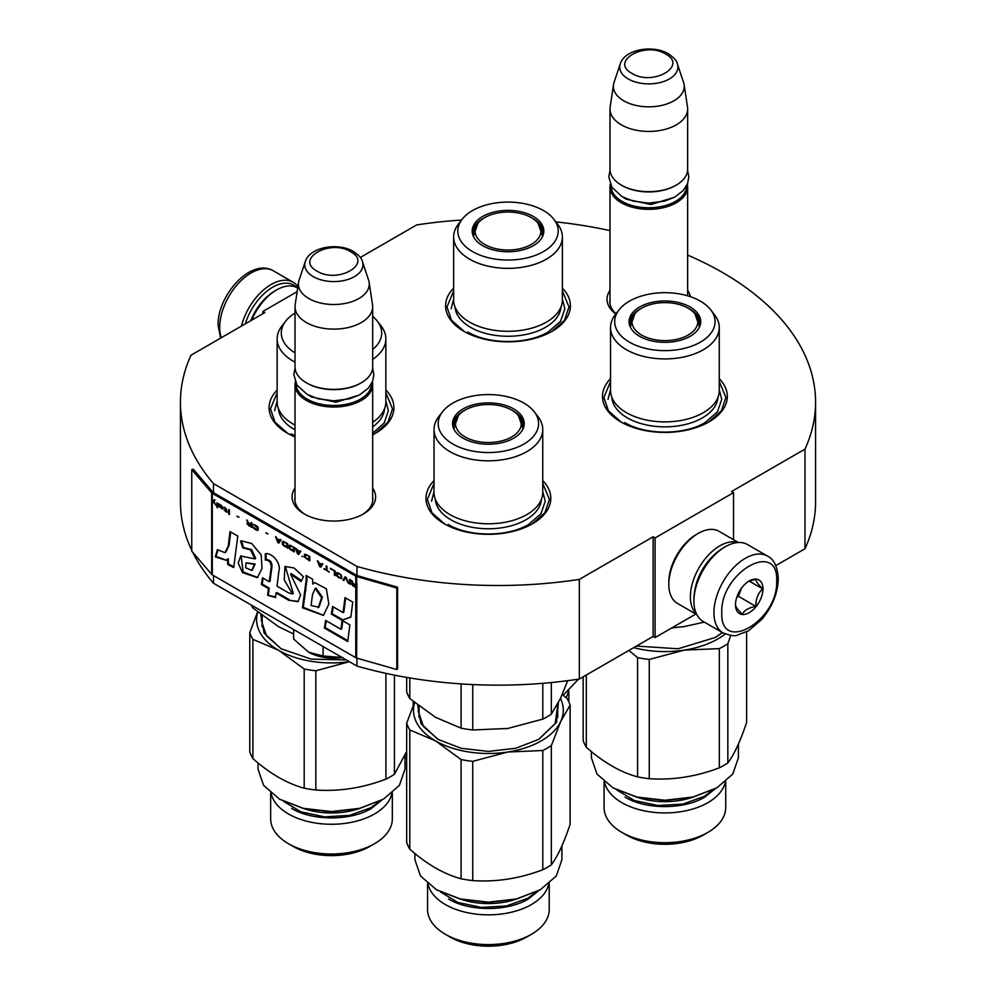 <?xml version="1.0" encoding="UTF-8"?>
<svg xmlns="http://www.w3.org/2000/svg" width="996" height="996" viewBox="0 0 996 996"><rect width="100%" height="100%" fill="white"/><g stroke="black" fill="none" stroke-linecap="round" stroke-linejoin="round"><path stroke-width="1.49" d="M687.638 255.101A317.575 183.351 180 0 1 815.575 402.16A317.575 183.351 180 0 1 804.98 449.121L731.574 491.501L733.542 492.634L655.094 537.927L653.127 536.794L579.336 579.398A317.575 183.351 180 0 1 356.954 566.425L213.48 483.595A317.575 183.351 180 0 1 180.425 402.16A317.575 183.351 180 0 1 191.02 355.199L264.812 312.595L262.857 311.462L297.144 291.666M360.291 257.478L416.664 224.934A317.575 183.351 180 0 1 461.571 220.029M555.868 221.884A317.575 183.351 180 0 1 609.988 230.586M687.638 290.346A41.77 24.116 180 0 1 690.353 296.671M615.814 314.026A41.77 24.116 180 0 1 609.988 290.346M372.678 488.04A41.77 24.116 180 0 1 363.391 513.986L363.391 513.986A41.77 24.116 180 0 1 304.315 513.986A41.77 24.116 180 0 1 295.015 488.04M562.367 288.105A62.399 36.03 180 0 1 552.133 331.282L552.133 331.282A62.399 36.03 180 0 1 463.875 331.282A62.399 36.03 180 0 1 453.641 288.105M385.863 390.021A62.399 36.03 180 0 1 375.629 433.185A62.399 36.03 180 0 1 375.617 433.185A62.399 36.03 180 0 1 372.678 434.779M295.015 436.945A62.399 36.03 180 0 1 287.371 433.185A62.399 36.03 180 0 1 277.137 390.021M719.261 378.692A62.399 36.03 180 0 1 709.028 421.868L709.028 421.868A62.399 36.03 180 0 1 620.769 421.868A62.399 36.03 180 0 1 610.536 378.692M542.745 480.595A62.399 36.03 180 0 1 532.511 523.772L532.511 523.772A62.399 36.03 180 0 1 444.266 523.772A62.399 36.03 180 0 1 434.032 480.595M213.48 575.539L213.48 583.233A317.575 183.351 180 0 1 192.689 552.245M191.755 550.327A317.575 183.351 180 0 1 180.425 501.797L180.425 402.16M213.48 483.595L213.48 492.659A1.668 0.959 180 0 1 213.156 492.398L193.249 469.216L191.755 469.639L191.755 551.162L211.675 574.356A3.324 1.917 0 0 0 212.297 574.854L355.771 657.696A3.324 1.917 0 0 0 356.643 658.057L396.819 669.549L396.819 588.026L356.643 576.535A3.324 1.917 180 0 1 355.771 576.174L212.297 493.331A3.324 1.917 180 0 1 211.675 492.833L191.755 469.639M356.954 658.144L356.954 666.075L213.48 583.233M356.954 566.425L356.954 575.489L213.48 492.659M579.336 579.398L579.336 679.035A317.575 183.351 180 0 1 356.954 666.075M653.127 536.794L653.127 636.432L579.336 679.035M655.094 537.927L655.094 637.565L653.127 636.432M695.855 614.022L655.094 637.565M733.542 492.634L733.542 539.708M804.98 449.121L804.98 548.759L775.784 565.616M815.575 402.16L815.575 501.797A317.575 183.351 180 0 1 804.98 548.759M262.857 311.462L262.857 313.728M616.051 313.715A38.993 22.51 180 0 1 609.813 301.502A38.993 22.51 180 0 1 609.988 299.423M362.37 514.546A38.993 22.51 0 0 0 372.84 499.195A38.993 22.51 0 0 0 372.678 497.116M305.324 514.546A38.993 22.51 180 0 1 294.853 499.195A38.993 22.51 180 0 1 295.015 497.116M542.745 483.421L549.406 499.419L544.899 512.716L532.026 524.045M444.764 524.045L431.891 512.716L427.371 499.419L434.032 483.421M287.869 433.472L274.996 422.142L270.476 408.846L277.137 392.847M385.863 392.847L392.511 408.846L388.004 422.142L375.131 433.472M562.367 290.944L569.015 306.942L564.508 320.239L551.635 331.568M464.373 331.568L451.499 320.239L446.98 306.942L453.641 290.944M621.267 422.142L608.394 410.813L603.875 397.516L610.536 381.518M719.261 381.518L725.91 397.516L721.403 410.813L708.53 422.142M687.352 184.198A38.832 22.422 180 0 1 687.638 186.912A38.832 22.422 180 0 1 663.672 207.629A38.832 22.422 180 0 1 621.355 202.761A38.832 22.422 -0 0 1 609.988 186.912A38.832 22.422 -0 0 1 610.274 184.198M686.53 185.928A37.724 21.775 180 0 1 663.311 206.11A37.724 21.775 180 0 1 622.139 201.404A37.724 21.775 -0 0 1 611.096 185.928M677.38 63.893C677.081 61.154 674.08 57.78 668.366 53.759C653.189 44.621 624.791 49.09 620.247 63.893A29.096 16.795 0 0 0 628.239 78.958A29.096 16.795 -0 0 0 662.452 81.909A29.096 16.795 -0 0 0 677.38 63.893L683.592 82.494A35.42 20.455 180 0 1 684.103 84.585L687.501 107.07A38.832 22.422 180 0 1 687.638 109.012L687.638 169.245A38.832 22.422 180 0 1 676.272 185.107L675.487 185.555A37.724 21.775 180 0 1 622.139 185.555L621.355 185.107L622.139 185.555M676.272 185.107A38.832 22.422 180 0 1 621.355 185.107L621.355 185.107A38.832 22.422 -0 0 1 609.988 169.245L609.988 109.012A38.832 22.422 -0 0 0 621.355 124.861A38.832 22.422 180 0 0 663.672 129.729A38.832 22.422 180 0 0 687.638 109.012M620.247 63.893L614.034 82.494A35.42 20.455 -0 0 0 613.524 84.585L610.137 107.07A38.832 22.422 -0 0 0 609.988 109.012M684.103 84.585A35.42 20.455 180 0 1 663.784 104.904A35.42 20.455 180 0 1 623.77 100.833A35.42 20.455 -0 0 1 613.524 84.585M372.392 381.891A38.832 22.422 180 0 1 372.678 384.605A38.832 22.422 180 0 1 348.712 405.322A38.832 22.422 180 0 1 306.394 400.467A38.832 22.422 -0 0 1 295.015 384.605A38.832 22.422 -0 0 1 295.302 381.891M371.57 383.622A37.724 21.775 180 0 1 348.351 403.803A37.724 21.775 180 0 1 307.179 399.097A37.724 21.775 -0 0 1 296.136 383.622M362.42 261.587C362.121 258.848 359.108 255.474 353.406 251.453C338.229 242.314 309.831 246.784 305.286 261.587A29.096 16.795 0 0 0 313.279 276.651A29.096 16.795 -0 0 0 347.492 279.615A29.096 16.795 -0 0 0 362.42 261.587L368.632 280.187A35.42 20.455 180 0 1 369.143 282.291L372.529 304.764A38.832 22.422 180 0 1 372.678 306.706L372.678 366.951A38.832 22.422 180 0 1 361.311 382.8L360.527 383.248A37.724 21.775 180 0 1 307.179 383.248L306.394 382.8L307.179 383.248M361.311 382.8A38.832 22.422 180 0 1 306.394 382.8L306.394 382.8A38.832 22.422 -0 0 1 295.015 366.951L295.015 306.706A38.832 22.422 -0 0 0 306.394 322.555A38.832 22.422 180 0 0 348.712 327.423A38.832 22.422 180 0 0 372.678 306.706M305.286 261.587L299.061 280.187A35.42 20.455 -0 0 0 298.563 282.291L295.165 304.764A38.832 22.422 -0 0 0 295.015 306.706M369.143 282.291A35.42 20.455 180 0 1 348.812 302.597A35.42 20.455 180 0 1 308.797 298.526A35.42 20.455 -0 0 1 298.563 282.291M293.633 629.522L293.633 639.009L308.66 652.231A36.055 20.816 0 0 0 342.238 657.584M308.66 652.231L323.078 656.003L342.761 657.509M323.078 646.516L323.078 656.003M723.731 547.663L725.3 546.754A44.372 25.622 120 0 0 693.926 601.098L693.926 599.293A42.156 24.34 120 0 1 723.731 547.663L725.3 546.754A44.372 25.622 120 0 1 747.486 544.551L767.493 556.104A44.372 25.622 120 0 0 733.293 567.994A44.372 25.622 120 0 0 713.92 612.652A44.372 25.622 120 0 0 723.121 632.97C730.778 635.66 735.446 636.394 737.14 635.174L748.444 630.829L761.89 619.3C772.373 606.639 777.839 593.106 778.312 578.688C777.478 566.624 773.88 559.105 767.493 556.104M693.926 601.098A44.372 25.622 120 0 0 703.114 621.417L723.121 632.97M721.776 612.652C720.071 654.534 778.386 620.869 776.681 580.954C778.386 539.073 720.071 572.737 721.776 612.652M735.496 604.721A19.41 11.205 120 0 0 749.229 612.652A19.41 11.205 120 0 0 762.961 588.873A19.41 11.205 120 0 0 749.229 580.954A19.41 11.205 120 0 0 735.496 604.721M735.496 604.56C735.334 606.377 737.6 609.602 742.294 614.233C744.398 610.212 748.917 607.597 755.877 606.39C755.715 599.144 757.981 593.305 762.675 588.873C757.981 584.254 755.715 581.029 755.877 579.211L748.245 581.564M762.675 588.873L749.216 581.104M755.877 606.39L738.372 596.28L741.534 588.101M736.828 597.164L738.372 596.28M737.862 594.463A16.646 9.611 120 0 0 741.522 588.126M245.277 323.887A42.156 24.34 -60 0 1 272.655 287.234A42.156 24.34 -60 0 1 296.895 287.62M241.418 326.103A44.372 25.622 -60 0 1 271.086 284.52A44.372 25.622 -60 0 1 293.285 282.316A44.372 25.622 -60 0 1 297.929 286.475M250.843 320.662A38.832 22.422 -60 0 1 274.622 291.081L276.577 289.948A41.608 24.016 -60 0 1 297.381 287.894L297.692 288.068M251.702 320.177A41.608 24.016 -60 0 1 276.577 289.948L274.622 291.081M696.777 614.557L677.429 603.389A41.608 24.016 -60 0 1 668.814 584.341L668.814 582.075A38.832 22.422 -60 0 1 696.279 534.528L698.233 533.395A41.608 24.016 -60 0 1 719.037 531.329L738.385 542.496M694.872 590.13A38.832 22.422 -60 0 1 716.273 553.066M696.503 613.997A41.608 24.016 -60 0 1 690.39 596.803A41.608 24.016 -60 0 1 719.809 545.845A41.608 24.016 -60 0 1 737.75 542.534M668.814 584.341A41.608 24.016 -60 0 1 698.233 533.395L696.279 534.528M719.261 327.547A54.357 31.386 0 0 1 703.338 349.733A54.357 31.386 180 0 1 644.088 356.543A54.357 31.386 180 0 1 610.536 327.547L610.536 390.494A54.357 31.386 180 0 0 644.088 419.49A54.357 31.386 180 0 0 703.338 412.693A54.357 31.386 0 0 0 719.261 390.494L719.261 327.547A54.357 31.386 0 0 0 714.518 314.736L710.721 309.818A50.198 28.984 0 0 0 629.397 301.166A50.198 28.984 0 0 0 619.076 309.818A50.198 28.984 0 0 0 636.432 345.525A50.198 28.984 0 0 0 700.387 342.151A50.198 28.984 0 0 0 710.721 309.818M685.26 626.409A74.887 43.239 180 0 1 684.277 626.559L704.334 622.127M671.702 627.966L684.277 626.559A74.887 43.239 0 0 1 682.223 626.858M630.057 326.451A35.221 20.331 180 0 1 629.671 323.463A35.221 20.331 180 0 1 639.992 309.084A35.221 20.331 0 0 1 641.324 308.362M697.984 319.218A35.221 20.331 180 0 1 700.039 324.82M699.74 326.451A35.221 20.331 0 0 0 700.126 323.463A35.221 20.331 0 0 0 688.473 308.362M690.228 336.275A35.819 20.679 0 0 0 700.063 325.568A35.819 20.679 0 0 0 681.687 303.394A35.819 20.679 0 0 0 639.569 307.029A35.819 20.679 0 0 0 629.721 325.568A35.819 20.679 0 0 0 654.397 341.429A35.819 20.679 0 0 0 690.228 336.275M610.536 327.547A54.357 31.386 180 0 1 615.267 314.736L619.076 309.818M717.904 397.454A53.049 30.627 0 0 1 702.417 417.884A53.049 30.627 180 0 1 645.582 424.757A53.049 30.627 180 0 1 611.88 397.454M608.033 399.334L610.536 389.71M719.261 389.71L721.751 399.334L717.431 411.896L705.106 422.541C684.165 435.264 645.62 435.264 624.691 422.541M746.614 631.85L746.614 722.461C740.364 741.173 734.102 754.657 727.839 762.911A83.203 48.045 -0 0 1 723.731 765.463A83.203 48.045 180 0 1 719.311 767.841C695.955 776.681 672.599 780.291 649.243 778.685L649.243 659.452L684.277 650.114A74.887 43.239 0 0 0 717.842 638.922A74.887 43.239 0 0 0 725.188 633.991M719.311 767.841L719.311 648.62A83.203 48.045 0 0 0 723.731 646.242A83.203 48.045 0 0 0 727.839 643.69L730.753 635.411M725.3 781.985A60.831 35.121 0 0 1 707.907 802.652A60.831 35.121 180 0 1 644.997 811.005A60.831 35.121 180 0 1 604.497 781.985M725.723 781.623L725.723 807.557A60.831 35.121 0 0 1 707.907 832.395L703.139 835.146L707.907 832.395A60.831 35.121 180 0 1 621.878 832.395A60.831 35.121 180 0 1 604.062 807.557L604.062 781.623M703.139 835.146L703.139 835.146A54.083 31.225 180 0 1 626.658 835.146L621.878 832.395M649.243 778.685A83.203 48.045 180 0 1 637.589 776.88C620.496 772.236 603.402 762.363 586.295 747.261L586.295 675.014M637.589 776.88L637.589 657.646L628.862 650.438M586.295 747.261A83.203 48.045 180 0 1 583.17 740.538L583.17 676.819M633.693 647.649A74.887 43.239 180 0 0 684.277 650.114L719.311 648.62M727.839 762.911L727.839 643.69M722.486 632.597L715.302 637.452L678.164 648.782L636.419 646.08M722.337 632.522L714.941 637.652M649.243 659.452A83.203 48.045 180 0 1 637.589 657.646M738.397 744.037L738.397 757.819L732.795 774.054L716.871 787.824L693.017 797.012L664.892 800.249L636.768 797.012L612.926 787.824L596.99 774.054L591.4 757.819L591.4 751.582M613.299 788.035L637.191 797.335L664.892 800.51L692.593 797.335L716.871 787.824M625.065 834.237C645.806 846.837 683.991 846.837 704.72 834.237M715.203 788.77L704.72 797.136C683.991 809.736 645.806 809.736 625.065 797.136M641.623 335.054A32.918 18.999 180 0 1 634.813 313.902A32.918 18.999 180 0 1 688.174 308.187A32.918 18.999 0 0 1 694.971 313.902A32.918 18.999 0 0 1 683.53 337.283A32.918 18.999 0 0 1 641.623 335.054M630.605 327.622A34.387 19.858 180 0 1 630.505 326.128L634.813 313.902M699.192 327.622A34.387 19.858 0 0 0 699.292 326.128L694.971 313.902M562.367 236.961A54.357 31.386 0 0 1 546.443 259.159A54.357 31.386 180 0 1 487.193 265.957A54.357 31.386 180 0 1 453.641 236.961L453.641 299.921A54.357 31.386 180 0 0 487.193 328.917A54.357 31.386 180 0 0 546.443 322.106A54.357 31.386 0 0 0 562.367 299.921L562.367 236.961A54.357 31.386 0 0 0 557.623 224.15L553.826 219.245A50.198 28.984 0 0 0 472.502 210.579A50.198 28.984 0 0 0 462.181 219.245A50.198 28.984 0 0 0 479.537 254.939A50.198 28.984 0 0 0 543.492 251.565A50.198 28.984 0 0 0 553.826 219.245M473.162 235.865A35.221 20.331 180 0 1 472.776 232.89A35.221 20.331 180 0 1 483.097 218.51A35.221 20.331 0 0 1 484.43 217.775M541.089 228.632A35.221 20.331 180 0 1 543.144 234.247M542.845 235.865A35.221 20.331 0 0 0 543.231 232.89A35.221 20.331 0 0 0 531.578 217.775M533.333 245.701A35.819 20.679 0 0 0 543.169 234.994A35.819 20.679 0 0 0 524.792 212.808A35.819 20.679 0 0 0 482.674 216.456A35.819 20.679 0 0 0 472.839 234.994A35.819 20.679 0 0 0 497.502 250.843A35.819 20.679 0 0 0 533.333 245.701M453.641 236.961A54.357 31.386 180 0 1 458.372 224.15L462.181 219.245M561.009 306.868A53.049 30.627 0 0 1 545.522 327.298A53.049 30.627 180 0 1 488.687 334.17A53.049 30.627 180 0 1 454.998 306.868M451.151 308.748L453.641 299.136M562.367 299.136L564.856 308.748L560.536 321.31L548.211 331.954C527.27 344.678 488.725 344.678 467.796 331.954M566.101 697.648A60.831 35.121 0 0 0 568.405 691.398M578.539 679.16L563.238 695.22M484.728 244.481A32.918 18.999 180 0 1 477.931 223.316A32.918 18.999 180 0 1 531.279 217.601A32.918 18.999 0 0 1 538.077 223.316A32.918 18.999 0 0 1 526.635 246.697A32.918 18.999 0 0 1 484.728 244.481M473.71 237.036A34.387 19.858 180 0 1 473.61 235.554L477.931 223.316M542.297 237.036A34.387 19.858 0 0 0 542.397 235.554L538.077 223.316M542.745 429.45A54.357 31.386 0 0 1 526.834 451.636A54.357 31.386 180 0 1 467.585 458.446A54.357 31.386 180 0 1 434.032 429.45L434.032 492.398A54.357 31.386 180 0 0 467.585 521.394A54.357 31.386 180 0 0 526.834 514.596A54.357 31.386 0 0 0 542.745 492.398L542.745 429.45A54.357 31.386 0 0 0 538.014 416.639L534.217 411.734A50.198 28.984 0 0 0 452.894 403.069A50.198 28.984 0 0 0 442.56 411.734A50.198 28.984 0 0 0 459.928 447.428A50.198 28.984 0 0 0 523.884 444.054A50.198 28.984 0 0 0 534.217 411.734M508.744 728.313A74.887 43.239 180 0 1 507.773 728.462L542.808 719.124A83.203 48.045 0 0 0 547.227 716.747A83.203 48.045 0 0 0 551.336 714.194L551.336 682.546M434.879 716.958A74.887 43.239 0 0 0 435.439 717.282L461.086 728.163L461.086 683.903M406.667 677.405L406.667 691.822A83.203 48.045 0 0 0 409.792 698.545L435.439 717.282M409.792 698.545L409.792 677.94M461.086 728.163A83.203 48.045 0 0 0 472.739 729.968L472.739 684.563M542.808 719.124L542.808 683.318M551.336 714.194L560.723 697.897L567.695 680.679M472.739 729.968L507.773 728.462A74.887 43.239 0 0 1 505.719 728.761M453.541 428.355A35.221 20.331 180 0 1 453.168 425.367A35.221 20.331 180 0 1 463.489 410.987A35.221 20.331 0 0 1 464.808 410.265M521.481 421.121A35.221 20.331 180 0 1 523.535 426.736M523.236 428.355A35.221 20.331 0 0 0 523.61 425.367A35.221 20.331 0 0 0 511.969 410.265M513.712 438.178A35.819 20.679 0 0 0 523.56 427.483A35.819 20.679 0 0 0 505.184 405.297A35.819 20.679 0 0 0 463.065 408.933A35.819 20.679 0 0 0 453.217 427.483A35.819 20.679 0 0 0 477.893 443.332A35.819 20.679 0 0 0 513.712 438.178M434.032 429.45A54.357 31.386 180 0 1 438.763 416.639L442.56 411.734M541.401 499.357A53.049 30.627 0 0 1 525.9 519.788A53.049 30.627 180 0 1 469.079 526.66A53.049 30.627 180 0 1 435.377 499.357M431.529 501.237L434.032 491.626M542.745 491.626L545.248 501.237L540.915 513.799L528.59 524.444C507.661 537.168 469.116 537.168 448.188 524.444M570.11 705.143L570.11 824.364C563.848 843.077 557.598 856.56 551.336 864.814A83.203 48.045 -0 0 1 547.227 867.367A83.203 48.045 180 0 1 542.808 869.745C519.451 878.584 496.095 882.207 472.739 880.589L472.739 761.355L507.773 752.017A74.887 43.239 0 0 0 541.338 740.825A74.887 43.239 0 0 0 560.723 721.453L570.11 705.143A83.203 48.045 0 0 0 566.985 698.42L562.279 694.436M542.808 869.745L542.808 750.523A83.203 48.045 0 0 0 547.227 748.145A83.203 48.045 0 0 0 551.336 745.593L560.723 721.453A74.887 43.239 -0 0 0 560.449 698.482M548.796 883.888A60.831 35.121 0 0 1 531.403 904.555A60.831 35.121 180 0 1 468.494 912.909A60.831 35.121 180 0 1 427.994 883.888M549.219 883.527L549.219 909.46A60.831 35.121 0 0 1 531.403 934.298L526.635 937.049L531.403 934.298A60.831 35.121 180 0 1 445.374 934.298A60.831 35.121 180 0 1 427.558 909.46L427.558 883.527M526.635 937.049L526.635 937.049A54.083 31.225 180 0 1 450.142 937.049L445.374 934.298M409.792 849.165L409.792 729.943L435.439 740.825L461.086 759.562L461.086 878.783C443.992 874.139 426.886 864.267 409.792 849.165A83.203 48.045 180 0 1 406.667 842.442L406.667 723.221L414.498 702.541M542.808 750.523L507.773 752.017A74.887 43.239 180 0 1 435.439 740.825A74.887 43.239 180 0 1 414.66 702.678M409.792 729.943A83.203 48.045 180 0 1 406.667 723.221M551.336 864.814L551.336 745.593M438.402 739.592L423.462 726.532L418.22 711.156L418.806 705.977M418.806 716.361A70.168 40.512 180 0 1 419.055 715.365M558.42 702.591L556.503 722.386L538.799 739.356L515.667 748.282L488.389 751.407L461.111 748.282L437.991 739.356L420.947 723.582L417.673 705.093M557.723 704.956L555.183 723.582L538.438 739.567M472.739 761.355A83.203 48.045 180 0 1 461.086 759.562M472.739 880.589A83.203 48.045 180 0 1 461.086 878.783M561.893 845.94L561.893 859.722L556.291 875.957L540.367 889.727L516.513 898.927L488.389 902.152L460.264 898.927L436.422 889.727L420.486 875.957L414.896 859.722L414.896 853.485M436.783 889.938L460.687 899.239L488.389 902.413L516.09 899.239L540.367 889.727M448.561 936.14C469.303 948.74 507.487 948.74 528.216 936.14M538.687 890.685L528.216 899.039C507.487 911.639 469.303 911.639 448.561 899.039M465.12 436.958A32.918 18.999 180 0 1 458.309 415.805A32.918 18.999 180 0 1 511.67 410.091A32.918 18.999 0 0 1 518.468 415.805A32.918 18.999 0 0 1 507.026 439.186A32.918 18.999 0 0 1 465.12 436.958M454.101 429.525A34.387 19.858 180 0 1 454.002 428.043L458.309 415.805M522.688 429.525A34.387 19.858 0 0 0 522.788 428.043L518.468 415.805M372.678 422.304A54.357 31.386 0 0 0 385.863 401.824L385.863 338.864A54.357 31.386 0 0 0 381.119 326.053L377.322 321.148A50.198 28.984 0 0 0 372.678 316.404M295.015 425.093A54.357 31.386 180 0 1 277.137 401.824L277.137 338.864A54.357 31.386 180 0 1 281.868 326.053L285.678 321.148A50.198 28.984 0 0 0 295.015 352.883M277.984 626.372A74.887 43.239 0 0 0 278.544 626.696L293.633 634.004M251.353 605.107A83.203 48.045 0 0 0 252.897 607.971L278.544 626.696M252.897 607.971L252.897 606.004M295.015 313.068A50.198 28.984 0 0 0 285.678 321.148M372.678 349.546A50.198 28.984 0 0 0 377.322 321.148M372.678 359.357A54.357 31.386 0 0 0 385.863 338.864M295.015 362.133A54.357 31.386 180 0 1 277.137 338.864M295.015 429.786A53.049 30.627 180 0 1 278.482 408.771M372.678 426.861A53.049 30.627 0 0 0 384.506 408.771M274.635 410.651L277.137 401.039M385.863 401.039L388.353 410.651L384.294 422.839L372.678 433.285M295.015 435.837L291.293 433.87M391.901 793.314A60.831 35.121 0 0 1 374.508 813.969A60.831 35.121 180 0 1 311.599 822.335A60.831 35.121 180 0 1 271.099 793.314M392.324 792.953L392.324 818.886A60.831 35.121 0 0 1 374.508 843.712L369.74 846.476L374.508 843.712A60.831 35.121 180 0 1 288.479 843.712A60.831 35.121 180 0 1 270.663 818.886L270.663 792.953M369.74 846.476L369.74 846.476A54.083 31.225 180 0 1 293.247 846.476L288.479 843.712M252.897 758.591L252.897 639.357L278.544 650.251L304.191 668.976L304.191 788.197C287.097 783.553 269.991 773.693 252.897 758.591A83.203 48.045 180 0 1 249.772 751.856L249.772 632.634L257.603 611.955M406.667 751.432L394.441 774.241A83.203 48.045 -0 0 1 390.332 776.793A83.203 48.045 180 0 1 385.913 779.158C362.556 788.01 339.2 791.621 315.844 790.002L315.844 670.781L349.347 661.68A74.887 43.239 180 0 1 278.544 650.251A74.887 43.239 180 0 1 257.765 612.092M252.897 639.357A83.203 48.045 180 0 1 249.772 632.634M413.216 705.566L413.216 701.47M385.913 779.158L385.913 673.346M394.441 774.241L394.441 675.126M281.507 649.019L266.567 635.946L261.326 620.583L261.911 615.391M261.911 625.774A70.168 40.512 180 0 1 262.16 624.778M346.309 659.925L311.25 659.128L281.096 648.77L264.052 632.995L260.778 614.52M315.844 670.781A83.203 48.045 180 0 1 304.191 668.976M315.844 790.002A83.203 48.045 180 0 1 304.191 788.197M404.999 755.354L404.999 769.136L399.396 785.371L383.472 799.141L359.618 808.341L331.494 811.566L303.369 808.341L279.527 799.141L263.591 785.371L258.001 769.136L258.001 762.899M279.888 799.352L303.792 808.652L331.494 811.84L359.195 808.652L383.472 799.141M291.666 845.554C312.408 858.154 350.592 858.154 371.321 845.554M381.792 800.099L371.321 808.453C350.592 821.065 312.408 821.065 291.666 808.453M352.036 580.805L353.02 583.133L351.526 583.594L352.447 584.714M353.493 585.698L356.17 587.267A2.776 1.606 0 0 0 356.892 587.565L357.054 587.615M352.484 583.955L355.771 585.561L355.771 587.018L352.347 584.166L353.157 583.693L356.17 585.337L356.17 587.267M351.526 583.594L352.621 585.573L355.771 587.491A3.324 1.917 0 0 0 356.643 587.852L356.643 583.32A3.324 1.917 180 0 1 355.771 582.959L355.771 585.561M355.771 584.988L353.443 583.644L351.389 580.431L352.621 583.357M356.17 582.735L356.17 584.764M228.271 545.982L224.934 552.705L217.402 549.655L215.31 556.876L226.005 560.25L227.474 559.167L227.723 564.483L233.724 567.571L237.783 536.047L230.014 531.565L228.271 545.982L229.055 545.534L225.719 552.245M240.584 541.102L242.725 547.925L250.444 549.804L254.901 558.88L240.746 556.005L238.193 563.001L242.514 572.6L257.416 577.692L262.023 568.392L261.176 554.834L251.677 543.505L241.132 540.791M288.74 592.944L277.05 586.183L278.868 571.131C281.582 563.089 271.472 552.158 265.31 553.764L265.31 560.051C268.995 560.001 270.962 562.23 271.223 566.749L269.269 581.701L262.483 577.792L261.388 584.503L268.447 588.574L267.6 595.222L275.519 597.563L276.091 592.994L288.74 600.302L298.003 601.634L300.63 594.923L290.496 574.094L301.066 581.552L303.431 576.709L294.069 567.969L284.943 566.5L284.246 579.933L292.513 593.94L288.74 592.944M306.158 580.282L302.485 607.809L323.439 615.404L328.867 604.062L326.352 588.798L314.724 582.61L312.806 584.129L312.582 579.186L306.158 575.476L306.158 580.282L306.942 579.834L303.27 607.348L323.613 615.304M331.332 614.109L342.101 620.334L350.853 617.072L352.758 602.082L344.99 597.6L343.072 612.577L332.577 606.514L331.332 614.109L332.116 613.661L342.885 619.885L350.866 616.898M347.741 641.524L349.857 624.89L342.089 620.408L340.931 629.273L325.642 620.446L324.397 628.04L347.741 641.524M350.293 584.328L350.293 579.797L349.471 579.323L349.471 583.855L350.293 584.328M348.376 583.22L346.185 577.431L345.089 576.796L342.898 580.058L343.72 580.531L345.637 577.692L348.376 583.22M338.515 577.518L341.391 578.514L341.802 576.435L340.844 574.63L337.818 572.7L336.449 572.874L336.723 575.825L338.515 577.518L341.64 578.303M334.395 575.153L335.216 575.626L335.216 571.094L330.286 568.243L334.395 571.194L334.395 575.153L335.216 575.178M318.222 561.283L317.4 560.81L319.604 566.6L320.7 567.234L322.891 563.973L322.069 563.499L321.521 564.346L318.77 562.752L318.222 561.283M304.664 554.125L304.664 557.312L309.731 560.91L309.731 556.378L304.664 554.125M303.158 556.44L301.925 556.403L303.158 556.44M298.626 554.498L300.817 551.236L299.995 550.763L299.447 551.597L295.339 548.074L297.53 553.863L298.626 554.498M289.724 545.123L288.765 545.82L289.176 548.36L294.243 551.971L294.243 547.439L289.724 545.123M283.15 541.314L282.179 542.023L282.603 544.563L287.67 548.174L287.67 543.642L283.15 541.314M267.936 533.881L266.019 532.773L267.936 533.881M229.429 514.546L229.429 510.014L228.607 509.541L228.607 514.073L229.429 514.546M220.241 504.81L218.734 503.839L219.145 506.678L222.98 508.993L219.83 506.976L223.116 507.537L220.241 504.81M323.986 568.654L329.19 572.14L326.999 570.397L326.999 566.351L326.178 565.877L326.178 569.924L323.986 568.654M275.606 536.682L277.797 542.471L278.892 543.106L281.084 539.844L280.262 539.371L279.714 540.206L276.975 538.624L275.606 536.682M226.403 509.043L224.486 507.163L225.719 510.575L224.212 510.089L226.403 512.131L226.403 511.359L227.511 511.994L226.403 510.973L226.403 509.043M253.133 524.382L257.516 527.78L257.105 529.66L252.996 526.996L253.681 528.254L257.927 530.333L258.338 528.254L257.379 526.448L253.133 524.382M251.079 522.514L251.079 524.543L248.751 523.199L246.697 519.987L247.929 522.912L246.834 523.535L251.901 527.519L251.901 522.987L251.079 522.514M239.015 517.198L237.098 516.09L239.015 517.198M217.638 503.217L216.954 502.818L216.954 507.35L217.638 507.736L217.638 503.217M214.215 499.693L211.675 502.706A3.324 1.917 0 0 0 212.297 503.204L213.53 501.897L215.858 505.271L213.941 501.461L215.036 500.166L214.215 499.693M230.699 531.964L229.055 545.534M227.723 564.483L228.507 564.035L233.836 566.761M227.474 559.167L228.258 558.706L228.507 564.035M215.31 556.876L216.095 556.415L226.216 560.125M217.887 550.24L216.095 556.415M241.381 540.691L243.51 547.476L251.602 549.605L255.661 558.407M242.725 547.925L243.51 547.476M241.107 555.818L243.111 571.953L257.715 577.481M285.292 566.313L293.31 593.492L292.513 593.94M290.496 574.094L291.28 573.634L301.527 580.606M288.74 600.302L298.339 601.41M276.091 592.994L276.876 592.545L289.525 599.841M267.6 595.222L275.606 596.903M268.447 588.574L269.231 588.126L268.385 594.761M261.388 584.503L262.172 584.054L269.231 588.126M263.131 578.166L262.172 584.054M269.269 581.701L270.053 581.253L272.008 566.288C271.908 561.844 269.941 559.615 266.094 559.603L265.31 560.051M266.094 553.788L266.094 559.603M306.942 575.925L306.942 579.834M312.806 584.129L314.711 582.61M302.485 607.809L303.27 607.348M342.101 620.334L342.885 619.885M333.224 606.888L332.116 613.661M343.072 612.577L343.857 612.117L345.674 597.986M324.397 628.04L325.182 627.592L347.853 640.677M326.29 620.819L325.182 627.592M340.931 629.273L341.715 628.812L342.761 620.794M349.471 583.855L350.293 583.88M349.87 579.548L349.87 583.631M345.637 577.692L347.953 582.523M342.898 580.058L343.931 580.207M345.263 576.896L343.284 579.834M337.818 577.033L338.901 577.294M337.271 576.522L338.217 576.809M336.723 575.825L337.669 576.298M336.449 575.277L337.121 575.588M336.312 573.273L336.71 574.493M334.395 571.194L334.793 574.929M330.286 568.828L334.793 570.969M321.521 564.346L322.243 563.599M320.202 566.5L320.911 566.911M318.023 561.159L319.99 566.375M304.39 554.349L305.598 557.785L309.731 560.462M301.925 556.403L302.971 556.552M298.14 553.764L298.85 554.174M295.949 548.423L297.929 553.639M299.447 551.597L300.182 550.863M290.957 550.066L294.243 551.51M290.272 549.58L291.342 549.842M289.724 549.07L290.658 549.356M289.176 548.36L290.11 548.846M288.902 547.825L289.562 548.136M288.765 545.82L289.151 547.041M284.383 546.269L287.67 547.713M283.698 545.783L284.769 546.045M283.15 545.273L284.084 545.559M282.603 544.563L283.536 545.049M282.316 544.028L282.989 544.339M282.179 542.023L282.578 543.243M266.019 533.258L267.936 533.918M228.607 514.073L229.429 514.085M228.993 509.765L228.993 513.849M222.021 507.674L222.967 507.562M221.199 507.288L222.419 507.45M222.432 508.968L223.104 508.807M221.473 508.508L222.83 508.744M219.008 504.773L219.406 506.093M323.986 569.139L329.19 571.692M326.178 569.924L326.564 566.101M276.216 537.031L278.195 542.247M279.714 540.206L280.449 539.471M278.407 542.372L279.117 542.783M225.719 511.732L226.403 511.67M225.719 510.575L225.719 508.844M252.996 524.78L254.092 524.967M257.379 530.395L258.176 530.121M256.831 530.27L257.777 530.171M256.146 529.972L257.229 530.046M254.914 529.262L256.545 529.748M254.229 528.764L255.312 529.038M253.681 528.254L254.615 528.54M253.133 527.556L254.067 528.029M257.516 527.78L257.914 529M257.105 526.859L257.777 527.083M256.694 526.436L257.503 526.635M256.146 526.025L257.093 526.212M254.914 525.315L256.545 525.801M254.366 525.091L255.312 525.079M253.955 525.041L254.752 524.867M251.079 524.543L251.465 522.738M248.614 525.627L251.901 527.071M246.971 523.896L247.743 524.257M247.929 522.912L247.332 520.36M237.098 516.563L239.015 517.223M216.954 507.35L217.638 507.288M217.34 503.042L217.34 507.113M214.339 499.768L211.675 502.158L212.16 502.569A2.776 1.606 0 0 0 212.571 502.918M213.53 501.897L215.422 504.561M246.087 562.802L254.391 564.458L251.814 570.447L245.626 567.745L246.087 562.802L255.175 564.01L252.162 570.185M315.184 588.524L315.969 588.076L322.405 597.202L318.944 607.236L311.101 605.531L312.495 594.612L315.184 588.524L321.621 597.737L318.16 607.697M337.669 573.21L340.956 574.817L341.23 577.481L340.159 577.805L337.544 576.099L337.669 573.21M321.571 564.309L320.152 566.537L319.243 563.026M305.598 554.697L309.295 556.254L309.295 559.628L305.486 557.586L305.598 554.697M299.51 551.572L298.078 553.801L297.182 550.29M290.11 545.758L293.82 547.314L293.82 550.688L289.998 548.647L290.11 545.758M283.536 541.961L287.234 543.517L287.234 546.891L283.424 544.849L283.536 541.961M219.83 505.346L221.747 505.968L222.021 507.188L219.693 506.03L221.075 505.196M279.776 540.181L278.345 542.409L277.448 538.898M251.465 524.892L251.079 526.56L247.655 523.722L248.452 523.249L251.465 524.892L251.079 526.56M396.819 669.549L397.553 668.69L397.553 587.167L357.39 575.676A1.668 0.959 180 0 1 356.954 575.489M212.696 502.793L212.696 501.586L211.675 502.706L211.675 574.356M337.271 573.435L337.943 573.086M337.544 573.31L338.354 573.123M337.955 573.347L338.901 573.347M338.515 573.572L339.997 573.982M339.611 574.206L340.545 574.393M340.159 574.617L340.956 574.817M340.57 575.053L341.23 575.265M340.981 575.962L341.367 577.182M318.907 563.226L321.77 564.421M321.384 564.645L320.152 566.537M305.212 554.921L305.872 554.573M305.486 554.797L306.282 554.61M305.897 554.834L306.83 554.834M306.444 555.058L309.295 556.254M308.909 556.478L308.909 559.852M296.845 550.489L299.709 551.684M299.31 551.909L298.078 553.801M289.724 545.982L290.384 545.621M289.998 545.858L290.795 545.671M290.409 545.895L291.342 545.895M290.957 546.119L293.82 547.314M293.422 547.539L293.422 550.913M283.15 542.185L283.81 541.824M283.424 542.061L284.221 541.874M283.835 542.098L284.769 542.098M284.383 542.322L287.234 543.517M286.848 543.741L286.848 547.115M277.112 539.085L279.976 540.293M279.577 540.517L278.345 542.409M247.792 523.51L248.452 523.249M248.066 523.473L248.863 523.386M248.477 523.61L251.079 525.116M397.553 587.167L396.819 588.026M674.329 197.32L650.898 204.541L626.061 199.138L623.297 197.32M632.037 73.405C652.629 86.515 688.298 65.923 665.602 54.033C644.997 40.923 609.328 61.515 632.037 73.405M359.369 395.014L335.938 402.235L311.101 396.844L308.337 395.014M317.064 271.111C337.669 284.209 373.326 263.616 350.629 251.727C330.037 238.617 294.368 259.209 317.064 271.111M221.274 337.731A44.372 25.622 -60 0 1 219.705 327.323A44.372 25.622 -60 0 1 239.077 282.665A44.372 25.622 -60 0 1 273.278 270.775L293.285 282.316M629.746 324.82A35.221 20.331 180 0 1 631.8 319.218M616.997 790.065L634.377 800.535L657.97 805.54L682.97 804.058L704.284 796.377L712.8 790.052M638 797.522A54.083 31.225 0 0 0 691.784 797.522M474.719 229.142L472.863 234.272A35.221 20.331 180 0 1 474.905 228.632M455.11 421.632L453.242 426.749A35.221 20.331 180 0 1 455.297 421.121M440.493 891.968L457.874 902.451L481.466 907.456L506.466 905.962L527.78 898.28L536.284 891.955M461.497 899.425A54.083 31.225 0 0 0 515.281 899.425M283.599 801.382L300.979 811.865L324.572 816.869L349.571 815.375L370.885 807.694L379.389 801.382M304.602 808.839A54.083 31.225 0 0 0 358.386 808.852M356.892 583.395L356.643 658.057M212.297 493.331L212.297 501.822M212.297 503.204L212.297 574.854M355.771 587.491L355.771 657.696M355.771 576.174L355.771 582.959M271.223 566.749L272.008 566.288M305.174 590.765L305.959 590.304M213.156 492.398L211.675 492.833L211.675 502.158M357.39 575.676L356.643 576.535L356.643 583.32M254.391 564.458L255.175 564.01M687.638 295.824L687.638 186.912M609.988 303.581L609.988 186.912M372.678 501.274L372.678 384.605M295.015 501.274L295.015 384.605M220.602 338.13L218.087 325.057C217.414 295.638 250.668 257.541 273.278 270.775M687.601 170.316L688.834 176.915L687.576 183.65L683.331 190.485L674.578 197.196L664.544 201.105L648.844 203.122L632.983 201.08L622.014 196.61L611.893 187.298L608.793 176.815L610.025 170.316M372.641 368.01L373.874 374.608L372.604 381.356L368.358 388.179L359.606 394.889L349.571 398.798L333.884 400.828L318.023 398.774L307.054 394.316L296.92 384.991L293.832 374.521L295.065 368.01M631.613 319.716L629.758 324.845M613.71 788.272L612.926 787.824M568.828 691.037L568.828 701.906M419.055 706.176L419.055 717.369M557.723 703.923L557.723 717.369M437.207 890.175L436.422 889.727M262.16 615.59L262.16 626.783M280.312 799.589L279.527 799.141M224.934 552.705L225.719 552.257M255.686 558.432L254.901 558.88M251.814 570.447L252.598 569.986"/></g></svg>
